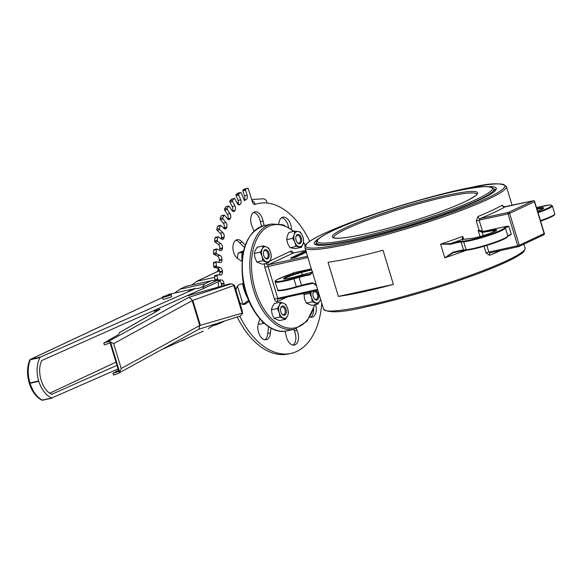 <?xml version="1.0" encoding="UTF-8"?>
<svg xmlns="http://www.w3.org/2000/svg" width="584" height="584" viewBox="0 0 584 584"><rect width="100%" height="100%" fill="white"/><g stroke="black" fill="none" stroke-linecap="round" stroke-linejoin="round"><path stroke-width="0.88" d="M523.899 244.156L525.06 247.981A105.281 11.373 163.1 0 1 472.463 274.582A105.281 11.373 163.1 0 1 366.781 305.6A105.281 11.373 163.1 0 1 323.594 309.192L316.338 285.291L313.309 283.196A0.599 0.496 -97.5 0 1 312.666 282.809A17.943 1.934 -16.9 0 0 301.424 285.35L296.263 286.788A23.331 2.518 163.1 0 1 277.626 289.876L275.21 281.904A23.331 2.518 -16.9 0 0 293.847 278.823L299.001 277.378A17.943 1.934 163.1 0 1 310.243 274.845L312.433 272.086L310.542 274.093A0.599 0.496 82.5 0 0 310.243 274.845M316.221 285.043L316.579 285.744L312.666 282.809M292.526 273.597L293.759 272.721L311.352 268.888M278.364 290.241A22.732 2.453 -16.9 0 0 296.511 287.27L301.68 285.824L298.92 276.714A18.542 2 -16.9 0 1 310.542 274.093A107.668 11.629 163.1 0 1 311.462 272.319L312.236 271.925M311.454 269.217L301.607 271.743L301.592 272.429L311.644 269.852M462.769 239.871L462.784 236.396L462.097 239.484A0.599 0.533 -94.9 0 1 462.251 239.455L462.287 239.447A0.599 0.511 -96.4 0 1 462.397 239.455M504.094 206.882L502.138 205.181A105.281 11.373 163.1 0 1 477.843 216.591L476.318 221.044L479.077 230.147L483.034 231.461L507.299 226.176L504.554 227.366A22.732 2.453 163.1 0 1 489.501 234.571A22.732 2.453 163.1 0 1 464.017 241.046L461.418 241.294A18.542 2 -16.9 0 0 450.505 243.586L440.613 244.148L450.534 244.265L450.505 243.586A107.668 11.629 -16.9 0 0 462.097 239.484L471.244 238.462A14.359 1.548 -16.9 0 0 490.815 233.06A14.359 1.548 -16.9 0 0 493.67 229.87L493.772 231.826M493.67 229.87L482.515 231.68L478.165 230.512L482.238 232.425L493.4 230.614A13.761 1.489 163.1 0 1 496.101 230.549M507.299 226.176L508.883 226.431L505.299 227.702M450.534 244.265A17.943 1.934 163.1 0 1 461.097 242.046L463.696 241.798L466.12 249.762L463.514 250.01A17.943 1.934 -16.9 0 0 452.95 252.23L444.76 257.799L453.272 252.689A18.542 2 163.1 0 1 463.951 250.419M508.883 226.431L511.307 234.403L507.584 236.243M452.95 252.23L453.25 252.697L464.068 250.427A0.599 0.526 84.6 0 0 464.185 250.397L466.55 250.171M338.406 296.402L328.033 262.26A105.281 11.373 -16.9 0 0 352.254 257.807A105.281 11.373 -16.9 0 0 383.016 250.273L393.39 284.415A105.281 11.373 -16.9 0 1 362.627 291.942A105.281 11.373 -16.9 0 1 338.406 296.402L393.39 284.415M483.983 246.28L485.998 252.908L489.596 255.281A2.394 1.562 67.7 0 1 490.253 252.792A2.394 1.562 67.7 0 1 490.261 252.792A2.394 1.562 67.7 0 1 490.275 252.784L518.607 246.609A1.197 0.708 77.7 0 0 518.702 246.579A1.197 0.956 -115.1 0 0 519.293 245.236L517.701 245.747A1.197 0.708 77.7 0 0 518.607 246.609A1.197 1.197 0 0 0 518.862 246.521L543.711 234.856A1.197 0.956 64.9 0 1 543.551 234.914M502.138 205.181A2.394 2.161 -120.2 0 0 504.948 206.926L504.963 206.926M477.843 216.591A2.394 1.562 -112.3 0 0 480.092 218.591A107.668 11.629 -16.9 0 0 504.948 206.926L533.177 200.772A1.197 0.956 64.9 0 1 534.462 201.706L534.667 201.568A1.197 1.197 0 0 0 533.272 200.743A1.197 0.708 77.7 0 0 533.177 200.772L508.328 212.437A1.197 0.708 77.7 0 0 508.022 213.883L509.613 213.372A1.197 0.956 -115.1 0 0 508.328 212.437L480.092 218.591L479.128 220.183L508.022 213.883L517.701 245.747L488.808 252.047L486.8 245.433M485.998 252.908L488.808 252.047L490.297 252.784M306.009 251.302L302.877 252.091L306.622 251.31M306.396 251.514L300.95 252.996L306.14 251.726M306.308 252.295L305.571 252.543M300.877 254.215L296.176 255.237L299.49 254.617L293.832 256.339L298.534 255.317L294.883 256.011L300.877 254.215L301.045 254.785L299.037 255.449M298.534 255.317L298.709 255.88L297.11 256.23M298.942 255.12L298.709 255.88M300.388 254.441L300.556 255.011M297.19 256.5L297.015 255.916L297.19 256.5L295.657 257.318L290.956 258.34L290.781 257.77L295.482 256.748L297.015 255.931L295.716 256.048L290.781 257.77M295.482 256.748L295.657 257.318M293.234 256.829L296.3 256.15L293.321 257.106M305.432 252.076L298.198 254.288L302.899 253.266L301.957 253.237L305.432 252.076L305.6 252.646L303.439 253.405M302.22 253.069L301.519 253.054M299.607 253.763L301.673 253.179L299.636 253.865M298.198 254.288L298.344 254.77M302.899 253.266L303.074 253.836L302.264 254.011M303.33 253.062L303.074 253.836M304.863 252.346L305.038 252.908M302.147 253.617L300.724 254.062L302.147 253.617L302.322 254.186L300.994 254.609M301.621 253.865L301.797 254.434M533.586 200.786A1.197 0.708 77.7 0 0 533.272 200.743L503.846 206.904M544.346 233.425L544.142 233.571A1.197 0.956 64.9 0 1 543.711 234.856A1.197 1.197 0 0 0 544.346 233.425L534.667 201.568M489.282 186.661A95.112 10.271 163.1 0 1 496.312 188.347A95.112 10.271 163.1 0 1 448.797 212.379A95.112 10.271 163.1 0 1 353.32 240.404A95.112 10.271 163.1 0 1 314.309 243.645A95.112 10.271 163.1 0 1 319.214 238.33M302.322 274.838L301.592 272.429A13.761 1.489 163.1 0 0 284.401 278.94M315.272 244.601A95.112 10.271 163.1 0 1 316.623 243.039M494.049 189.128A95.112 10.271 163.1 0 1 496.05 189.676M245.112 188.829A0.854 0.504 77.7 0 0 244.966 188.858L247.645 188.274A0.854 0.504 -102.3 0 1 248.361 188.858L252.449 201.998A3.409 2.022 77.7 0 0 255.026 204.422A3.409 2.022 77.7 0 0 255.164 204.385L254.887 204.444M321.769 303.169A76.716 45.581 -102.3 0 1 290.956 353.415L288.277 353.999A76.716 45.581 -102.3 0 1 237.192 316.988M224.117 285.415A3.409 2.022 77.7 0 0 224.066 283.839L221.387 284.423A3.409 2.022 -102.3 0 1 221.409 286.182M221.387 284.423A85.242 50.64 -102.3 0 1 221.27 283.751L223.949 283.167A3.409 2.022 77.7 0 0 221.482 279.991L218.263 279.933A0.854 0.504 -102.3 0 1 217.642 279.086L217.197 275.728A0.854 0.504 -102.3 0 1 217.598 274.896L220.818 274.954A3.409 2.022 77.7 0 0 221.102 274.925A3.409 2.022 77.7 0 0 222.46 271.859A85.242 50.64 -102.3 0 1 222.402 271.18A3.409 2.022 77.7 0 0 220.168 267.574L216.89 266.771A0.854 0.504 -102.3 0 1 216.328 265.808L216.182 262.493A0.854 0.504 -102.3 0 1 216.671 261.793L219.949 262.596A3.409 2.022 77.7 0 0 220.533 262.603A3.409 2.022 77.7 0 0 221.913 260.011A85.242 50.64 -102.3 0 1 221.913 259.347A3.409 2.022 77.7 0 0 219.964 255.376L216.686 253.843A0.854 0.504 -102.3 0 1 216.197 252.792L216.35 249.58A0.854 0.504 -102.3 0 1 216.919 249.025L220.197 250.558A3.409 2.022 77.7 0 0 221.081 250.675A3.409 2.022 77.7 0 0 222.438 248.543A85.242 50.64 -102.3 0 1 222.504 247.908A3.409 2.022 77.7 0 0 220.869 243.645L217.657 241.418A0.854 0.504 -102.3 0 1 217.255 240.301L217.715 237.257A0.854 0.504 -102.3 0 1 218.343 236.856L221.548 239.09A3.409 2.022 77.7 0 0 222.73 239.374A3.409 2.022 77.7 0 0 224.03 237.681A85.242 50.64 -102.3 0 1 224.147 237.089A3.409 2.022 77.7 0 0 222.869 232.629L219.796 229.746A0.854 0.504 -102.3 0 1 219.489 228.585L220.226 225.774A0.854 0.504 -102.3 0 1 220.905 225.533L223.986 228.417A3.409 2.022 77.7 0 0 225.453 228.943A3.409 2.022 77.7 0 0 226.643 227.643A85.242 50.64 -102.3 0 1 226.826 227.11A3.409 2.022 77.7 0 0 225.928 222.541L223.044 219.066A0.854 0.504 -102.3 0 1 222.84 217.883L223.854 215.365A0.854 0.504 -102.3 0 1 224.57 215.292L227.453 218.766A3.409 2.022 77.7 0 0 229.191 219.584A3.409 2.022 77.7 0 0 230.242 218.65A85.242 50.64 -102.3 0 1 230.468 218.175A3.409 2.022 77.7 0 0 229.972 213.591L227.351 209.598A0.854 0.504 -102.3 0 1 227.242 208.408L228.512 206.24A0.854 0.504 -102.3 0 1 229.249 206.342L231.877 210.335A3.409 2.022 77.7 0 0 233.87 211.496A3.409 2.022 77.7 0 0 234.739 210.868A85.242 50.64 -102.3 0 1 235.016 210.466A3.409 2.022 77.7 0 0 234.929 205.962L232.614 201.524A0.854 0.504 -102.3 0 1 232.614 200.37L234.111 198.582A0.854 0.504 -102.3 0 1 234.856 198.852L237.17 203.29A3.409 2.022 77.7 0 0 239.396 204.838A3.409 2.022 77.7 0 0 240.046 204.466A85.242 50.64 -102.3 0 1 240.374 204.144A3.409 2.022 77.7 0 0 240.696 199.808L238.732 195.027A0.854 0.504 -102.3 0 1 238.841 193.917L240.528 192.552A0.854 0.504 -102.3 0 1 241.265 192.983L244.426 200.692A85.242 50.64 -102.3 0 1 246.419 199.334A3.409 2.022 77.7 0 0 247.149 195.26L245.579 190.216A0.854 0.504 -102.3 0 1 245.791 189.187L247.645 188.274M221.482 279.991L218.803 280.576A3.409 2.022 -102.3 0 1 221.27 283.751M218.803 280.576L215.584 280.517L218.263 279.933M217.642 279.086L214.963 279.67A0.854 0.504 77.7 0 0 215.584 280.517M214.963 279.67L214.518 276.312L217.197 275.728M217.467 274.925L214.919 275.48A0.854 0.504 77.7 0 0 214.518 276.312M222.46 271.859L219.781 272.443A3.409 2.022 -102.3 0 1 219.256 274.925M219.781 272.443A85.242 50.64 -102.3 0 1 219.723 271.764L222.402 271.18M220.168 267.574L217.489 268.158A3.409 2.022 -102.3 0 1 219.723 271.764M217.489 268.158L214.211 267.355L216.89 266.771M216.328 265.808L213.649 266.392A0.854 0.504 77.7 0 0 214.211 267.355M213.649 266.392L213.503 263.077L216.182 262.493M216.394 261.851L213.992 262.377A0.854 0.504 77.7 0 0 213.503 263.077M221.913 260.011L219.234 260.595A3.409 2.022 -102.3 0 1 218.861 262.326M219.234 260.595A85.242 50.64 -102.3 0 1 219.234 259.931L221.913 259.347M219.964 255.376L217.284 255.96A3.409 2.022 -102.3 0 1 219.234 259.931M217.284 255.96L214.007 254.427L216.686 253.843M216.197 252.792L213.518 253.376A0.854 0.504 77.7 0 0 214.007 254.427M213.518 253.376L213.671 250.164L216.35 249.58M214.24 249.609A0.854 0.504 77.7 0 0 213.671 250.164M222.438 248.543L219.759 249.127A3.409 2.022 -102.3 0 1 219.489 250.229M219.759 249.127A85.242 50.64 -102.3 0 1 219.818 248.492L222.504 247.908M220.869 243.645L218.19 244.229A3.409 2.022 -102.3 0 1 219.818 248.492M218.19 244.229L214.978 242.002L217.657 241.418M217.255 240.301L214.576 240.885A0.854 0.504 77.7 0 0 214.978 242.002M214.576 240.885L215.036 237.841L217.715 237.257M215.664 237.44A0.854 0.504 77.7 0 0 215.036 237.841M224.03 237.681L221.351 238.265A3.409 2.022 -102.3 0 1 221.183 238.834M221.351 238.265A85.242 50.64 -102.3 0 1 221.467 237.673L224.147 237.089M222.869 232.629L220.19 233.213A3.409 2.022 -102.3 0 1 221.467 237.673M220.19 233.213L217.117 230.33L219.796 229.746M219.489 228.585L216.81 229.169A0.854 0.504 77.7 0 0 217.117 230.33M216.81 229.169L217.547 226.358L220.226 225.774M218.226 226.125A0.854 0.504 77.7 0 0 217.547 226.358M226.643 227.643L223.964 228.227A3.409 2.022 -102.3 0 1 223.92 228.359M223.964 228.227A85.242 50.64 -102.3 0 1 224.147 227.694L226.826 227.11M225.928 222.541L223.249 223.124A3.409 2.022 -102.3 0 1 224.147 227.694M223.249 223.124L220.365 219.65L223.044 219.066M222.84 217.883L220.161 218.467A0.854 0.504 77.7 0 0 220.365 219.65M220.161 218.467L221.175 215.949L223.854 215.365M224.132 215.087L221.453 215.671A0.854 0.504 77.7 0 0 221.175 215.949M227.672 219.007A85.242 50.64 -102.3 0 1 227.789 218.759L230.468 218.175M229.972 213.591L227.293 214.175A3.409 2.022 -102.3 0 1 227.789 218.759M227.293 214.175L224.672 210.182L227.351 209.598M227.242 208.408L224.563 208.992A0.854 0.504 77.7 0 0 224.672 210.182M224.563 208.992L225.833 206.824L228.512 206.24M226.373 206.707A0.854 0.504 77.7 0 0 225.833 206.824M234.929 205.962L232.249 206.546A3.409 2.022 -102.3 0 1 232.395 210.963M232.249 206.546L229.935 202.108L232.614 201.524M232.614 200.37L229.935 200.954A0.854 0.504 77.7 0 0 229.935 202.108M229.935 200.954L231.432 199.166L234.111 198.582M231.841 199.078A0.854 0.504 77.7 0 0 231.432 199.166M240.696 199.808L238.017 200.392A3.409 2.022 -102.3 0 1 237.98 204.363M238.017 200.392L236.053 195.611L238.732 195.027M238.841 193.917L236.162 194.501A0.854 0.504 77.7 0 0 236.053 195.611M236.162 194.501L237.849 193.136L240.528 192.552M247.149 195.26L244.47 195.844A3.409 2.022 -102.3 0 1 244.017 199.691M244.47 195.844L242.9 190.807L245.579 190.216M245.791 189.187L243.112 189.771A0.854 0.504 77.7 0 0 242.9 190.807M243.112 189.771L244.966 188.858M288.518 227.271A10.227 6.074 77.7 0 0 281.641 217.744M261.544 226.395L260.391 221.716A10.227 6.074 77.7 0 0 253.558 212.43M244.47 247.543L239.535 242.667A10.227 6.074 77.7 0 0 235.783 240.265M242.973 304.417A10.227 6.074 77.7 0 0 243.564 303.943L248.623 300.395M310.776 317.243A10.227 6.074 77.7 0 0 313.608 309.075M293 345.078A10.227 6.074 77.7 0 0 294.394 331.048L293.767 329.391M264.917 339.764A10.227 6.074 77.7 0 0 267.749 333.42L268.625 326.675M251.989 200.524A5.117 4.103 70.9 0 1 255.164 204.385A76.716 45.581 -102.3 0 1 267.027 203.028A5.117 4.037 -84.3 0 0 263.515 198.816L253.171 199.385A81.833 48.618 77.7 0 0 251.74 199.735M236.98 202.918A81.833 48.618 -102.3 0 1 237.089 202.889L238.433 202.597M238.418 202.809L237.075 203.108M267.027 203.028A76.716 45.581 -102.3 0 1 309.732 241.272M290.956 353.415A76.716 45.581 -102.3 0 1 239.747 316.148M224.066 283.839A85.242 50.64 -102.3 0 1 223.949 283.167M291.431 229.176A10.227 6.074 77.7 0 0 282.926 217.19A10.227 6.074 77.7 0 0 278.831 223.767M264.18 225.636L263.07 221.132A10.227 6.074 77.7 0 0 254.843 211.882A10.227 6.074 77.7 0 0 252.164 226.461L253.938 231.154M263.07 221.132L260.391 221.716M245.28 245.105L242.214 242.083A10.227 6.074 77.7 0 0 237.067 239.717A10.227 6.074 77.7 0 0 232.972 248.784A10.227 6.074 77.7 0 0 238.673 259.296L241.995 261.457M242.214 242.083L239.535 242.667M239.768 302.614A10.227 6.074 77.7 0 0 244.368 304.381A10.227 6.074 77.7 0 0 246.244 303.359L249.054 301.388M246.244 303.359L243.564 303.943M243.47 283.401L239.688 284.481M240.345 284.335A10.227 6.074 77.7 0 0 240.017 284.393A10.227 6.074 77.7 0 0 236.002 290.204M309.98 317.039A10.227 6.074 77.7 0 0 312.17 317.207A10.227 6.074 77.7 0 0 315.586 304.6M285.036 331.186L286.167 335.793A10.227 6.074 77.7 0 0 294.394 345.042A10.227 6.074 77.7 0 0 297.073 330.464L296.409 328.712M297.073 330.464L294.394 331.048M259.807 318.82L258.551 323.156A10.227 6.074 77.7 0 0 259.362 334.515A10.227 6.074 77.7 0 0 266.311 339.727A10.227 6.074 77.7 0 0 270.428 332.836L271.042 328.12M270.428 332.836L267.749 333.42M116.961 365.372L51.735 394.302C41.924 390.229 36.288 370.957 41.851 360.496L219.934 281.087M115.975 362.124L49.793 393.193M218.226 281.889A27.995 16.629 77.7 0 0 218.642 286.97M38.661 380.994L29.966 382.892A1.869 1.11 77.7 0 0 29.966 382.907L29.2 382.973A1.869 1.869 0 0 0 29.2 382.973L29.966 382.892A24.973 14.834 -102.3 0 1 30.412 359.7L39.865 357.642C36.653 364.445 36.252 372.227 38.661 380.994L38.77 381.359C41.522 389.652 45.829 395.207 51.691 398.025L42.282 400.076A1.869 1.11 77.7 0 0 42.785 400.149A1.869 1.11 77.7 0 0 42.924 400.098M39.865 357.642L40.376 357.116L30.864 359.189A1.869 1.11 77.7 0 0 30.412 359.7A1.869 1.168 -156 0 0 29.696 360.211C26.974 366.883 26.806 374.468 29.2 382.958L29.309 383.308A1.869 1.869 0 0 0 29.309 383.316L30.069 383.243L29.309 383.316C31.916 391.426 36.004 396.989 41.566 400.004A1.869 1.358 -63.8 0 0 42.282 400.076A24.973 14.834 -102.3 0 1 30.076 383.257L38.668 381.009M174.747 292.978L179.879 289.248L204.619 283.853L202.67 286.766L198.743 288.35L194.216 288.737L169.192 294.263M215.343 280.422L211.233 280.751L186.208 286.277M191.764 284.992L196.896 281.262L214.656 277.385M40.376 357.116L195.421 288.62M171.2 294.562L171.762 296.416A4.665 0.504 163.1 0 1 170.966 296.979A4.665 0.504 163.1 0 1 166.031 298.658A4.665 0.504 163.1 0 1 162.834 299.132L162.272 297.278A4.665 0.504 -16.9 0 0 165.469 296.803A4.665 0.504 -16.9 0 0 170.404 295.117A4.665 0.504 -16.9 0 0 171.2 294.562A4.665 0.504 -16.9 0 0 166.593 295.438A4.665 0.504 -16.9 0 0 162.272 297.278M118.041 368.927L51.691 398.025M203.181 331.135L162.06 349.4M208.203 328.624L213.89 324.989L216.832 324.726L211.934 325.814M223.993 321.331L224.497 321.12M214.328 324.405L213.89 324.989M202.67 286.766L203.582 288.766M184.799 339.319L184.821 339.384A4.665 0.504 163.1 0 1 184.026 339.946A4.665 0.504 163.1 0 1 180.485 341.231M237.469 286.189L243.002 304.395M229.548 283.875L230.366 284.079L188.807 297.38L191.567 299.242L192.194 300.643L199.75 325.5L242.192 313.133L242.674 313.491L234.724 286.007L242.382 311.338M234.834 286.481L234.001 284.795L233.804 285.532L242.192 313.133M230.366 284.079L231.753 283.912L234.001 284.795M121.217 368.482L119.669 372.176L118.092 373.468L199.02 329.172L199.75 325.5L121.217 368.482L113.668 343.626L192.194 300.643L233.804 285.525M187.785 295.767L229.147 284.007L231.753 283.912M242.674 313.491L240.097 316.039L198.932 329.223M119.311 332.683L118.705 334.435L103.799 343.122L104.339 344.896L110.157 342.99L118.786 371.395L112.968 373.3L113.508 375.081L118.092 373.468M118.406 370.132L112.968 373.3M119.231 332.727L159.542 309.644M103.799 343.122L107.383 341.947L110.449 341.815L119.669 372.176M154.811 312.323L154.3 310.622M154.534 310.52L157.118 311.002M113.668 343.626L110.449 341.815M243.601 250.762L238.06 253.201L237.411 258.471M243.309 252.032A7.774 4.621 77.7 0 0 241.827 256.632A7.774 4.621 77.7 0 0 242.141 259.69M243.389 251.675L241.929 252.354L242.01 261.282M241.929 252.354L238.06 253.201M241.725 260.909L241.294 260.997M243.075 253.179A7.774 4.621 77.7 0 0 242.404 257.347M258.508 323.266L259.668 324.324L264.121 323.2M263.537 323.478L261.187 320.353A7.774 4.621 77.7 0 1 261.157 320.309L261.187 320.353A7.774 4.621 77.7 0 0 262.596 321.777M294.803 231.176L298.103 231.49A7.774 4.621 77.7 0 0 294.27 234.651A7.774 4.621 77.7 0 0 294.869 242.272L292.642 238.36L294.27 234.651L294.803 231.176L288.846 232.476L287.219 236.184L286.686 239.659L287.817 243.805L290.036 247.718L295.548 248.594L301.505 247.295L295.993 246.419L294.869 242.272A7.774 4.621 77.7 0 0 299.293 246.74A7.774 4.621 77.7 0 0 303.132 243.579L301.505 247.295M302.534 235.958L303.665 240.104L303.132 243.579A7.774 4.621 77.7 0 0 302.534 235.958A7.774 4.621 77.7 0 0 298.103 231.49L300.315 232.045L302.534 235.958M292.642 238.36L286.686 239.659M295.92 236.739A3.978 2.365 -102.3 0 1 297.263 235.359A3.978 2.365 -102.3 0 1 297.811 235.345A3.978 2.365 -102.3 0 1 300.504 239.184A3.978 2.365 -102.3 0 1 298.957 243.126A3.978 2.365 -102.3 0 1 297.161 242.433M298.336 234.483A4.723 2.803 77.7 0 0 296 236.447A4.723 2.803 77.7 0 0 297.351 242.667A4.723 2.803 77.7 0 0 301.578 240.929A4.723 2.803 77.7 0 0 298.336 234.483M295.993 246.419L290.036 247.718M263.187 245.886L266.508 246.908A7.774 4.621 77.7 0 0 262.26 248.901L263.187 245.886L257.23 247.185L255.208 250.434L254.274 253.449L255.026 257.843L256.872 261.99L262.42 264.267L268.377 262.968L262.829 260.69L262.077 256.303L260.238 252.149L262.26 248.901A7.774 4.621 77.7 0 0 262.077 256.303A7.774 4.621 77.7 0 0 266.151 261.712A7.774 4.621 77.7 0 0 270.399 259.719L268.377 262.968M268.742 248.163L270.582 252.31A7.774 4.621 77.7 0 0 266.508 246.908L268.742 248.163M271.334 256.704L270.399 259.719A7.774 4.621 77.7 0 0 270.582 252.31L271.334 256.704M262.829 260.69L256.872 261.99M263.552 251.93A3.978 2.365 -102.3 0 1 264.895 250.551A3.978 2.365 -102.3 0 1 267.917 253.419A3.978 2.365 -102.3 0 1 266.589 258.318A3.978 2.365 -102.3 0 1 264.793 257.624M268.91 253.098A4.723 2.803 77.7 0 0 266.187 249.726A4.723 2.803 77.7 0 0 263.625 251.638A4.723 2.803 77.7 0 0 264.983 257.858A4.723 2.803 77.7 0 0 268.406 258.238A4.723 2.803 77.7 0 0 268.91 253.098M260.238 252.149L254.274 253.449M280.305 302.213L283.627 303.235A7.774 4.621 77.7 0 0 279.371 305.228L280.305 302.213L274.341 303.512L272.319 306.761L271.392 309.776L272.144 314.17L273.984 318.317L279.532 320.594L285.496 319.295L279.948 317.017L279.196 312.63L277.349 308.476L279.371 305.228A7.774 4.621 77.7 0 0 279.196 312.63A7.774 4.621 77.7 0 0 283.262 318.039A7.774 4.621 77.7 0 0 287.518 316.046L285.496 319.295M285.853 304.49L287.693 308.637A7.774 4.621 77.7 0 0 283.627 303.235L285.853 304.49M288.445 313.031L287.518 316.046A7.774 4.621 77.7 0 0 287.693 308.637L288.445 313.031M279.948 317.017L273.984 318.317M280.663 308.257A3.978 2.365 -102.3 0 1 282.014 306.877A3.978 2.365 -102.3 0 1 285.029 309.746A3.978 2.365 -102.3 0 1 283.707 314.645A3.978 2.365 -102.3 0 1 281.904 313.951M286.029 309.425A4.723 2.803 77.7 0 0 283.298 306.053A4.723 2.803 77.7 0 0 280.743 307.965A4.723 2.803 77.7 0 0 282.094 314.185A4.723 2.803 77.7 0 0 285.518 314.564A4.723 2.803 77.7 0 0 286.029 309.425M277.349 308.476L271.392 309.776M304.016 293.387L304.512 298.971L306.352 303.125L311.907 305.403L317.864 304.103L312.316 301.826L311.564 297.438L309.717 293.285L310.666 291.942M311.177 291.825A7.774 4.621 77.7 0 0 311.564 297.438A7.774 4.621 77.7 0 0 315.637 302.848A7.774 4.621 77.7 0 0 319.886 300.848L317.864 304.103M320.536 299.118L319.886 300.848A7.774 4.621 77.7 0 0 320.477 298.913M312.316 301.826L306.352 303.125M313.039 293.066A3.978 2.365 -102.3 0 1 314.382 291.686A3.978 2.365 -102.3 0 1 317.397 294.548A3.978 2.365 -102.3 0 1 316.075 299.453A3.978 2.365 -102.3 0 1 314.272 298.76M314.053 291.197A4.723 2.803 77.7 0 0 313.112 292.774A4.723 2.803 77.7 0 0 314.469 298.993A4.723 2.803 77.7 0 0 317.886 299.373A4.723 2.803 77.7 0 0 318.397 294.226A4.723 2.803 77.7 0 0 315.652 290.854M309.717 293.285L303.76 294.584M277.626 289.876C279.517 289.409 271.027 293.475 296.519 287.27L293.767 278.159A22.732 2.453 163.1 0 1 275.619 281.196A22.732 2.453 163.1 0 1 291.774 273.75L291.744 273.757C268.253 282.408 276.838 281.291 275.21 281.904M296.519 287.27L301.68 285.824A18.542 2 163.1 0 1 313.119 283.225M316.338 285.291A105.281 11.373 -16.9 0 0 316.579 285.744L312.433 272.086A105.281 11.373 163.1 0 1 312.184 271.64L304.928 247.74A105.281 11.373 -16.9 0 0 348.108 244.148A105.281 11.373 -16.9 0 0 453.797 213.131A105.281 11.373 -16.9 0 0 506.386 186.53C502.138 182.683 490.75 182.909 472.23 187.216C435.467 194.143 372.555 213.102 336.654 228.067C323.426 233.52 314.221 238.082 309.053 241.754C303.49 246.324 305.417 245.36 304.928 247.74M298.92 276.714L293.767 278.159M291.774 273.75L293.759 272.721M301.607 271.743A14.359 1.548 -16.9 0 0 284.072 278.123A14.359 1.548 -16.9 0 0 294.57 276.977L311.338 272.356M294.57 276.977L294.606 276.969C282.24 280.094 284.452 278.59 284.196 278.904L284.364 279.123M540.47 220.65A23.331 2.518 163.1 0 0 554.778 213.817L554.179 215.16L552.442 216.306L540.623 221.161A22.732 2.453 -16.9 0 0 554.369 214.532M538.046 212.686A23.331 2.518 -16.9 0 0 552.362 205.853L550.646 205.028L549.128 205.072L536.506 207.627A22.732 2.453 163.1 0 1 551.617 205.458A22.732 2.453 163.1 0 1 537.857 212.05M543.2 208.634L537.565 211.087A14.359 1.548 -16.9 0 0 536.798 208.583M536.995 209.225A13.761 1.489 163.1 0 1 543.069 208.495M462.178 239.477A0.599 0.511 -96.4 0 1 462.287 239.447L471.354 238.44A0.599 0.511 -96.4 0 0 471.244 238.462M482.515 231.68A0.599 0.467 80.8 0 0 482.253 232.425L482.253 232.425A0.599 0.46 80.6 0 1 482.494 231.68A107.668 11.629 163.1 0 0 483.034 231.461M463.659 239.294L462.784 236.396A105.281 11.373 163.1 0 1 440.613 244.148L444.76 257.799A105.281 11.373 -16.9 0 0 466.565 250.186M507.401 236.578A22.732 2.453 -16.9 0 1 491.721 243.857A22.732 2.453 -16.9 0 1 466.784 250.149A0.599 0.526 84.6 0 1 466.667 250.178L476.128 248.382L497.21 241.929L505.561 238.301L506.846 237.498L507.81 235.863A23.331 2.518 163.1 0 1 491.589 243.346A23.331 2.518 163.1 0 1 466.12 249.762A0.599 0.526 84.6 0 0 466.667 250.178L464.068 250.427A0.599 0.526 84.6 0 1 463.514 250.01L461.097 242.046A0.599 0.526 -95.4 0 1 461.418 241.294M504.554 227.366A0.599 0.591 132.7 0 1 505.131 227.497L505.386 227.899A23.331 2.518 -16.9 0 1 489.173 235.381A23.331 2.518 -16.9 0 1 463.696 241.798A0.599 0.526 -95.4 0 1 464.017 241.046M511.307 234.403L507.744 235.644M507.781 236.111L510.066 235.279M482.566 231.498L479.128 220.183L476.318 221.044M489.596 255.281A105.281 11.373 -16.9 0 0 500.692 250.514M479.077 230.147A105.281 11.373 163.1 0 1 478.165 230.512L479.997 236.556M483.224 235.629L482.253 232.425M490.465 252.733L518.512 246.616M264.924 263.72A3.592 2.132 77.7 0 0 264.793 267.231L274.473 299.096A3.592 2.132 77.7 0 0 277.473 301.592A2.394 1.905 64.9 0 1 278.334 299.015L278.568 298.935A1.197 0.708 -102.3 0 0 278.663 298.906L317.871 290.358L278.568 298.935A1.197 0.708 -102.3 0 1 277.663 298.074L267.983 266.209A1.197 0.708 -102.3 0 1 268.29 264.764L293.139 253.098A1.197 0.708 -102.3 0 1 293.234 253.069A1.197 0.708 -102.3 0 1 293.329 253.062A3.592 2.132 77.7 0 0 290.569 251.237A2.394 1.905 -115.1 0 0 293.139 253.098L305.724 250.361L292.73 253.135M317.579 289.372L274.473 299.096M290.569 251.237L269.691 261.033M265.976 263.493A2.394 1.905 -115.1 0 0 268.29 264.764L307.505 256.215M264.793 267.231L307.892 257.507M277.473 301.592L287.08 297.081M314.513 304.833A52.64 31.273 -102.3 0 1 262.537 306.848A52.64 31.273 -102.3 0 1 268.808 226.344A52.64 31.273 -102.3 0 1 293.591 231.439M303.388 242.579A52.64 31.273 -102.3 0 1 305.235 245.521M305.629 251.901L305.797 252.471M296.234 256.391L296.409 256.96M295.256 256.259L295.373 256.661M534.462 201.706L544.142 233.571L519.293 245.236L509.613 213.372L534.462 201.706M446.497 195.37A75.964 8.205 -16.9 0 0 332.5 235.878A75.964 8.205 -16.9 0 0 435.905 213.335A75.964 8.205 -16.9 0 0 446.497 195.37M333.756 237.673A74.774 8.074 163.1 0 1 371.373 218.752A74.774 8.074 163.1 0 1 446.183 196.815A74.774 8.074 163.1 0 1 476.836 194.202M354.941 238.345A91.52 9.884 163.1 0 1 367.694 216.701A91.52 9.884 163.1 0 1 492.268 189.537A91.52 9.884 163.1 0 1 354.941 238.345M354.627 239.79A92.717 10.016 -16.9 0 0 447.702 212.474A92.717 10.016 -16.9 0 0 494.027 189.048C489.823 185.464 479.055 185.77 461.74 189.953C429.182 196.326 375.49 212.605 344.582 225.482C333.128 230.198 325.091 234.169 320.485 237.381C316.864 240.148 315.564 242.002 316.601 242.951A92.717 10.016 -16.9 0 0 354.627 239.79M367.781 306.432A104.083 11.242 -16.9 0 0 469.777 276.663A104.083 11.242 -16.9 0 0 524.286 250.12M348.414 242.703A104.083 11.242 163.1 0 1 362.919 218.088A104.083 11.242 163.1 0 1 504.598 187.201A104.083 11.242 163.1 0 1 348.414 242.703M294.117 231.322L282.926 224.723L271.611 224.015A53.837 31.989 77.7 0 0 267.523 225.409A53.837 31.989 77.7 0 0 253.653 290.43A53.837 31.989 77.7 0 0 294.548 329.215L307.089 321.163L314.886 304.753M294.548 329.215L287.029 330.858A53.837 31.989 -102.3 0 1 246.134 292.073A53.837 31.989 -102.3 0 1 264.092 225.658L271.611 224.015M230.242 218.65L227.848 219.168M234.739 210.868L232.819 211.284M232.461 211.021L235.016 210.466M240.046 204.466L238.644 204.772M238.294 204.597L240.374 204.144M244.083 199.845L246.419 199.334M162.337 297.482L30.864 359.189A1.869 1.489 -115.1 0 0 30.609 359.277A1.869 1.489 -115.1 0 0 30.032 359.846M30.069 383.243L38.77 381.345L30.076 383.257A1.869 1.11 77.7 0 0 30.076 383.257M166.871 295.351L169.484 294.124M179.879 289.248L186.5 286.138M196.896 281.262L217.722 271.48A1.869 1.489 -115.1 0 0 217.474 271.567A1.869 1.489 -115.1 0 0 217.241 271.706M194.216 288.737L188.252 291.533M219.474 270.538L218.241 270.808A1.869 1.11 77.7 0 1 217.722 271.48L219.613 271.071M217.379 271.626L217.518 271.341A1.869 1.044 17.6 0 1 218.241 270.808A27.995 16.629 -102.3 0 1 218.817 269.188M242.586 283.671A29.857 17.739 77.7 0 0 247.828 298.424M211.233 280.751L204.619 283.853M203.042 286.992L216.788 280.539M200.341 325.266L192.793 300.41M159.958 309.403L157.899 309.024M188.807 297.38L107.383 341.947M155.862 309.929L158.22 310.367M313.214 283.225L301.68 285.824M316.207 285.014C316.375 284.488 315.382 283.89 313.221 283.218M293.504 273.516L293.628 272.991L291.759 273.75M312.214 272.151L312.184 271.64M311.323 272.356L294.584 276.969M311.476 272.312L312.63 271.553M554.778 213.817L552.362 205.853M496.232 230.68L489.721 233.461C482.347 236.075 476.223 237.732 471.354 238.44M507.81 235.863L505.386 227.899M512.11 205.356L506.386 186.53M302.286 252.982L302.461 253.551M476.858 194.26L476.843 194.165C474.807 195.063 481.939 192.172 468.375 200.005C449.994 209.517 406.449 223.993 376.008 231.403C355.079 236.513 341.509 238.754 335.296 238.111L333.771 237.732M316.601 242.951L317.265 245.141M494.027 189.048L494.692 191.238M323.594 309.192C328.624 313.404 343.319 312.491 367.686 306.461C406.143 298.212 463.864 280.24 496.291 266.421C508.029 261.471 516.263 257.31 520.994 253.931C523.49 252.631 524.848 250.653 525.06 247.981M305.396 245.236L303.468 242.163M287.029 330.858C268.457 335.698 246.631 309.44 242.718 279.013C239.761 249.799 246.886 232.009 264.092 225.658M253.171 199.385L251.733 199.699M247.718 188.252L245.032 188.836M240.666 192.486L237.98 193.07M234.301 198.465L231.622 199.049M228.753 206.05L226.074 206.634M220.54 225.402L217.861 225.986M218.044 236.783L215.365 237.367M216.701 248.996L214.014 249.58M216.525 261.785L213.846 262.369M217.533 274.903L214.854 275.487M162.323 297.453L30.609 359.277A1.869 1.869 0 0 0 29.696 360.211M217.474 271.567L196.596 281.364M186.289 286.204L179.58 289.357M169.272 294.19L166.674 295.409M52.246 398.091L42.785 400.149A1.869 1.869 0 0 1 41.566 400.004M224.292 321.222L216.832 324.726M237.403 257.924L236.914 258.026M217.518 271.341L218.482 268.779M229.76 283.839L229.359 283.919M229.388 283.912L187.931 295.701M199.232 329.142L198.786 329.267M159.739 309.498L119.267 332.676"/></g></svg>
